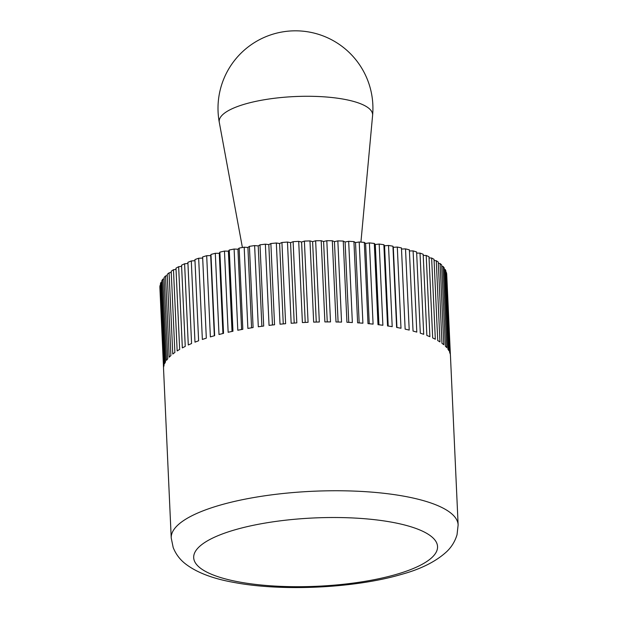 <?xml version="1.0" encoding="UTF-8"?>
<svg xmlns="http://www.w3.org/2000/svg" width="618" height="618" viewBox="0 0 618 618"><rect width="100%" height="100%" fill="white"/><g stroke="black" fill="none" stroke-linecap="round" stroke-linejoin="round"><path stroke-width="0.93" d="M458.131 524.937L457.042 534.694C455.049 541.337 451.596 546.992 446.69 551.658C435.945 561.553 420.711 569.186 400.974 574.531C354.763 588.127 282.526 591.596 234.616 582.55C213.04 578.796 196.609 572.531 185.3 563.74C179.861 559.499 175.821 554.107 173.194 547.548L171.225 537.969A143.6 40.224 -2.6 0 1 220.162 505.122A143.6 40.224 -2.6 0 1 422.612 500.41A143.6 40.224 -2.6 0 1 458.131 524.937L450.468 356.099A143.6 40.224 177.4 0 0 450.406 355.319L446.714 274.106A143.6 40.224 -2.6 0 0 446.428 272.553L450.12 353.766A143.6 40.224 177.4 0 0 449.603 352.198L445.91 270.993A143.6 40.224 -2.6 0 0 445.184 269.463L448.877 350.676A143.6 40.224 177.4 0 0 447.919 349.147L444.226 267.934A143.6 40.224 -2.6 0 0 443.075 266.451L446.76 347.664A143.6 40.224 177.4 0 0 445.362 346.173L441.677 264.96A143.6 40.224 -2.6 0 0 440.093 263.523L443.786 344.736A143.6 40.224 177.4 0 0 441.963 343.307L438.27 262.094A143.6 40.224 -2.6 0 0 436.277 260.711L439.962 341.924A143.6 40.224 177.4 0 0 437.722 340.549L434.037 259.344A143.6 40.224 -2.6 0 0 431.634 258.023L435.319 339.236A143.6 40.224 177.4 0 0 432.677 337.938L428.992 256.725A143.6 40.224 -2.6 0 0 426.204 255.481L429.889 336.694A143.6 40.224 177.4 0 0 426.86 335.474L423.175 254.261A143.6 40.224 -2.6 0 0 420.016 253.102L423.701 334.315A143.6 40.224 177.4 0 0 420.302 333.179L416.617 251.966A143.6 40.224 -2.6 0 0 413.102 250.893L416.795 332.105A143.6 40.224 177.4 0 0 414.941 331.58A143.6 40.224 177.4 0 0 413.048 331.063L409.363 249.85A143.6 40.224 -2.6 0 0 405.516 248.876L409.209 330.082A143.6 40.224 177.4 0 0 405.138 329.139L401.453 247.934A143.6 40.224 -2.6 0 0 397.304 247.053L400.989 328.266A143.6 40.224 177.4 0 0 396.625 327.424L392.94 246.219L393.303 247.324L397.304 247.053M401.499 249.054L405.516 248.876M409.41 250.978L413.102 250.893M416.671 253.102L420.016 253.102M423.222 255.419L426.204 255.481M429.046 257.907L431.634 258.023M434.091 260.557L436.277 260.711M438.332 263.353L440.093 263.523M441.739 266.281L443.075 266.451M444.296 269.324L445.184 269.463M445.98 272.468L446.428 272.553M159.938 288.699L163.554 368.343A143.6 40.224 177.4 0 0 163.561 369.131L171.225 537.969M163.554 368.32L159.869 287.107A143.6 40.224 -2.6 0 1 160.016 285.539L160.456 285.408M160.016 285.539L163.7 366.752A143.6 40.224 177.4 0 1 164.079 365.145L160.394 283.932A143.6 40.224 -2.6 0 1 160.981 282.349L161.862 282.125M160.981 282.349L164.666 363.562A143.6 40.224 177.4 0 1 165.485 361.947L161.8 280.734A143.6 40.224 -2.6 0 1 162.82 279.151L164.133 278.865M162.82 279.151L166.505 360.364A143.6 40.224 177.4 0 1 167.764 358.757L164.079 277.544A143.6 40.224 -2.6 0 1 165.524 275.968L167.269 275.643M165.524 275.968L169.216 357.181A143.6 40.224 177.4 0 1 170.9 355.589L167.215 274.377A143.6 40.224 -2.6 0 1 169.085 272.824L171.248 272.468M169.085 272.824L172.77 354.037A143.6 40.224 177.4 0 1 174.879 352.461L171.194 271.256A143.6 40.224 -2.6 0 1 173.465 269.726L176.037 269.378M173.465 269.726L177.157 350.939A143.6 40.224 177.4 0 1 179.668 349.402L175.983 268.189A143.6 40.224 -2.6 0 1 178.648 266.706L181.615 266.366M178.648 266.706L182.341 347.911A143.6 40.224 177.4 0 1 185.245 346.42L181.561 265.215A143.6 40.224 -2.6 0 1 184.604 263.77L187.942 263.469M184.604 263.77L188.289 344.983A143.6 40.224 177.4 0 1 191.572 343.546L187.887 262.333A143.6 40.224 -2.6 0 1 191.294 260.95L194.979 260.696M191.294 260.95L194.979 342.156A143.6 40.224 177.4 0 1 198.617 340.781L194.925 259.568A143.6 40.224 -2.6 0 1 198.664 258.247L202.681 258.069L202.634 256.941A143.6 40.224 -2.6 0 1 206.69 255.697L210.699 255.597L210.962 254.461A143.6 40.224 -2.6 0 1 215.303 253.295L219.282 253.295L219.861 252.152A143.6 40.224 -2.6 0 1 224.465 251.078L228.382 251.163L229.27 250.02A143.6 40.224 -2.6 0 1 234.114 249.039L237.945 249.216L239.143 248.088A143.6 40.224 -2.6 0 1 244.187 247.2L247.918 247.463L249.409 246.358A143.6 40.224 -2.6 0 1 254.624 245.578L258.224 245.925L260 244.836A143.6 40.224 -2.6 0 1 265.361 244.172L268.815 244.604L270.869 243.546A143.6 40.224 -2.6 0 1 276.331 242.998L279.614 243.507L281.932 242.495A143.6 40.224 -2.6 0 1 287.47 242.055L290.56 242.65L293.125 241.677A143.6 40.224 -2.6 0 1 298.703 241.36L301.584 242.024L304.388 241.105A143.6 40.224 -2.6 0 1 309.973 240.912L312.615 241.646L315.644 240.781A143.6 40.224 -2.6 0 1 321.19 240.711L323.593 241.514L326.814 240.711A143.6 40.224 -2.6 0 1 332.306 240.765L334.446 241.63L337.845 240.889A143.6 40.224 -2.6 0 1 343.245 241.066L345.107 241.986L348.668 241.314A143.6 40.224 -2.6 0 1 353.929 241.615L355.512 242.588L359.205 241.986A143.6 40.224 -2.6 0 1 364.311 242.41L365.593 243.43L369.402 242.905A143.6 40.224 -2.6 0 1 374.307 243.453L375.296 244.504L379.189 244.064A143.6 40.224 -2.6 0 1 383.871 244.72L384.55 245.802L388.506 245.446A143.6 40.224 -2.6 0 1 392.94 246.219M396.941 327.486L393.303 247.324M388.506 245.446L392.198 326.659A143.6 40.224 177.4 0 0 387.556 325.933L383.871 244.72M388.189 326.026L384.55 245.802M379.189 244.064L382.874 325.269A143.6 40.224 177.4 0 0 378 324.659L374.307 243.453M378.942 324.774L375.296 244.504M369.402 242.905L373.087 324.118A143.6 40.224 177.4 0 0 367.996 323.623L364.311 242.41M369.24 323.739L365.593 243.43M359.205 241.986L362.897 323.199A143.6 40.224 177.4 0 0 357.621 322.828L353.929 241.615M359.166 322.928L355.512 242.588M348.668 241.314L352.353 322.526A143.6 40.224 177.4 0 0 346.93 322.279L343.245 241.066M348.761 322.357L345.107 241.986M337.845 240.889L341.538 322.094A143.6 40.224 177.4 0 0 335.999 321.978L332.306 240.765M338.1 322.017L334.446 241.63M326.814 240.711L330.506 321.916A143.6 40.224 177.4 0 0 324.883 321.924L321.19 240.711M327.246 321.916L323.593 241.514M315.644 240.781L319.328 321.993A143.6 40.224 177.4 0 0 313.658 322.125L309.973 240.912M316.269 322.055L312.615 241.646M304.388 241.105L308.073 322.31A143.6 40.224 177.4 0 0 302.395 322.573L298.703 241.36M305.23 322.434L301.584 242.024M293.125 241.677L296.818 322.89A143.6 40.224 177.4 0 0 291.155 323.268L287.47 242.055M294.207 323.052L290.56 242.65M281.932 242.495L285.616 323.701A143.6 40.224 177.4 0 0 280.016 324.203L276.331 242.998M283.26 323.909L279.614 243.507M270.869 243.546L274.554 324.759A143.6 40.224 177.4 0 0 269.046 325.385L265.361 244.172M272.461 324.991L268.815 244.604M260 244.836L263.693 326.049A143.6 40.224 177.4 0 0 258.309 326.783L254.624 245.578M261.87 326.289L258.224 245.925M249.409 246.358L253.094 327.563A143.6 40.224 177.4 0 0 247.872 328.413L244.187 247.2M251.565 327.803L247.918 247.463M239.143 248.088L242.828 329.294A143.6 40.224 177.4 0 0 237.799 330.251L234.114 249.039M241.592 329.525L237.945 249.216M229.27 250.02L232.963 331.233A143.6 40.224 177.4 0 0 228.15 332.283L224.465 251.078M232.028 331.433L228.382 251.163M219.861 252.152L223.546 333.365A143.6 40.224 177.4 0 0 218.996 334.508L215.303 253.295M222.928 333.519L219.282 253.295M210.962 254.461L214.647 335.674A143.6 40.224 177.4 0 0 210.375 336.903L206.69 255.697M214.338 335.759L210.699 255.597M202.634 256.941L206.319 338.154A143.6 40.224 177.4 0 0 202.356 339.46L198.664 258.247M206.319 338.154L202.681 258.069M353.62 101.437A76.794 21.506 -2.6 0 1 372.6 115.388L372.6 115.388A77.466 77.466 0 0 0 291.951 30.9A77.466 77.466 0 0 0 219.29 122.349L219.29 122.349A76.794 21.506 -2.6 0 1 267.076 99.297A76.794 21.506 -2.6 0 1 353.62 101.437M235.28 529.726A122.063 34.191 177.4 0 0 223.878 578.494A122.063 34.191 177.4 0 0 395.96 574.493A122.063 34.191 177.4 0 0 407.355 525.725A122.063 34.191 177.4 0 0 235.28 529.726M360.927 242.125L372.6 115.388M242.403 247.509L219.29 122.349"/></g></svg>
